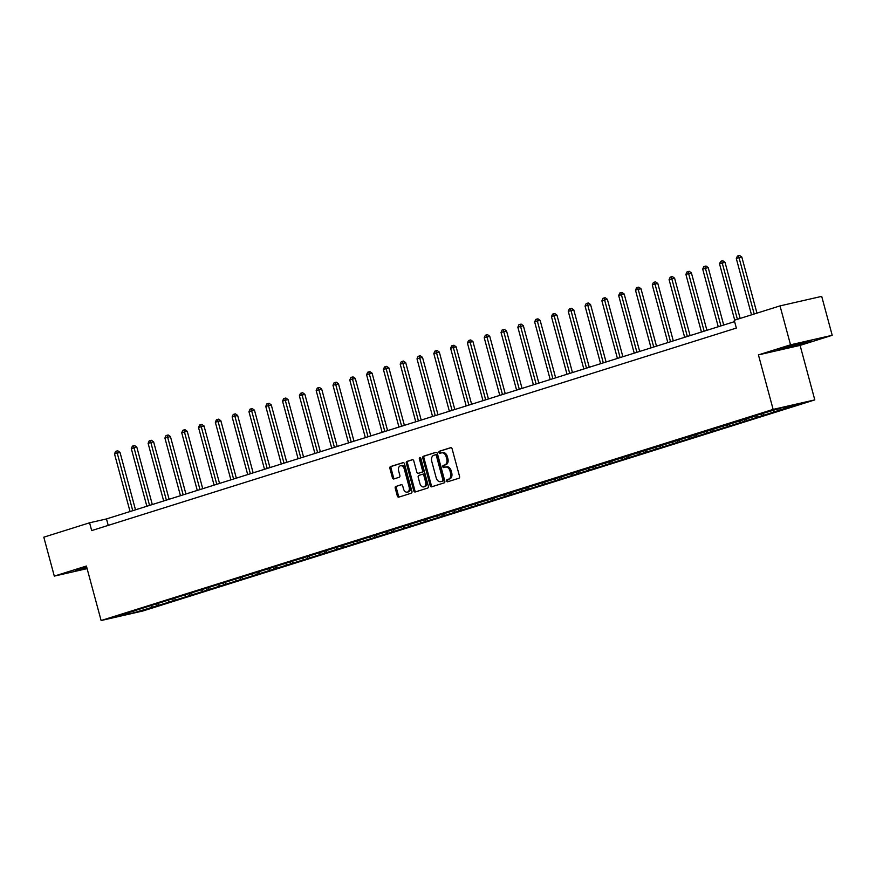 <?xml version="1.0" encoding="UTF-8"?>
<svg xmlns="http://www.w3.org/2000/svg" width="876" height="876" viewBox="0 0 876 876"><rect width="100%" height="100%" fill="white"/><g stroke="black" fill="none" stroke-linecap="round" stroke-linejoin="round"><path stroke-width="1.31" d="M446.64 480.946A1.106 0.777 -102.9 0 0 447.669 481.778L458.904 478.252A1.588 1.106 -102.9 0 0 459.55 476.391L452.125 448.884A1.588 1.106 -102.9 0 0 450.658 447.68L439.423 451.217A1.106 0.777 -102.9 0 0 439.993 453.352L441.449 452.892A5.07 3.537 -102.9 0 1 441.646 452.848A5.07 3.537 -102.9 0 1 446.158 456.725L446.771 459.013A5.07 3.537 -102.9 0 1 444.712 464.97L443.256 465.43A1.106 0.777 -102.9 0 0 443.836 467.565L445.282 467.116A5.07 3.537 -102.9 0 1 445.479 467.061A5.07 3.537 -102.9 0 1 449.99 470.938L450.603 473.237A5.07 3.537 -102.9 0 1 448.545 479.183L447.089 479.643A1.106 0.777 -102.9 0 0 446.64 480.946M445.676 467.017L446.41 466.853A5.07 3.537 -102.9 0 1 446.607 466.798A5.07 3.537 -102.9 0 1 451.118 470.686L451.731 472.974A5.07 3.537 -102.9 0 1 449.673 478.931L448.216 479.38A1.106 0.777 -102.9 0 0 448.479 481.526M451.03 447.658L440.551 450.954A1.106 0.777 -102.9 0 0 440.803 453.1M441.832 452.804L442.577 452.64A5.07 3.537 -102.9 0 1 442.763 452.585A5.07 3.537 -102.9 0 1 447.286 456.462L447.899 458.761A5.07 3.537 -102.9 0 1 445.84 464.718L444.384 465.167A1.106 0.777 -102.9 0 0 444.636 467.313M395.875 486.366A1.588 1.106 -102.9 0 0 395.24 488.228L397.321 495.947A1.588 1.106 -102.9 0 0 398.788 497.141L411.271 493.221A1.588 1.106 -102.9 0 0 411.906 491.359L404.482 463.842A1.588 1.106 -102.9 0 0 403.015 462.648L390.543 466.569A1.588 1.106 -102.9 0 0 389.897 468.43L392.415 477.748A1.588 1.106 -102.9 0 0 393.882 478.953L399.215 477.267A1.588 1.106 -102.9 0 0 399.861 475.416L398.613 470.784A4.238 2.957 -102.9 0 1 400.507 465.769A4.238 2.957 -102.9 0 1 404.274 469.01L409.158 487.122A4.238 2.957 -102.9 0 1 407.274 492.148A4.238 2.957 -102.9 0 1 403.507 488.896L402.686 485.884A1.588 1.106 -102.9 0 0 401.219 484.68L397.003 486.103A1.588 1.106 -102.9 0 0 396.357 487.965L398.449 495.685A1.588 1.106 -102.9 0 0 399.533 496.9M86.406 566.027L54.301 576.112L43.8 537.185L89.582 522.797L91.684 530.582L736.344 328.062L734.241 320.277L780.023 305.888L790.524 344.815L758.43 354.9L773.136 409.41L101.112 620.526L86.406 566.027M430.204 485.611A1.588 1.106 -102.9 0 0 431.671 486.804L444.154 482.884A1.588 1.106 -102.9 0 0 444.8 481.023L437.376 453.516A1.588 1.106 -102.9 0 0 435.909 452.323L423.426 456.243A1.588 1.106 -102.9 0 0 422.78 458.093L430.204 485.611L431.331 485.359A1.588 1.106 -102.9 0 0 432.415 486.574M427.707 488.052L415.235 491.973A1.588 1.106 -102.9 0 1 413.757 490.779L406.333 463.262A1.588 1.106 -102.9 0 1 406.979 461.4L412.322 459.725A1.588 1.106 -102.9 0 1 413.79 460.918L416.801 472.076A1.588 1.106 -102.9 0 0 418.268 473.281L421.816 472.164A1.588 1.106 -102.9 0 0 422.462 470.303L419.33 458.685A1.106 0.777 -102.9 0 1 420.808 458.225L428.353 486.191A1.588 1.106 -102.9 0 1 427.707 488.052M773.136 409.41L814.8 399.894L142.788 611.01L101.112 620.526M155.983 604.122L156.486 606.006L767.967 413.91L798.967 403.814L781.852 407.723L757.225 415.104M156.486 606.006L134.061 612.696L116.946 616.605L131.148 611.798L757.072 415.509M157.494 603.783L158.841 604.911M167.907 600.597L169.188 601.67M174.302 598.505L175.649 599.633M184.716 595.319L185.986 596.381M191.099 593.216L192.457 594.355M201.524 590.041L202.794 591.103M207.908 587.938L209.254 589.077M218.332 584.763L219.602 585.825M224.716 582.66L226.063 583.799M235.14 579.474L236.411 580.547M241.524 577.383L242.871 578.521M251.938 574.196L253.208 575.269M258.332 572.105L259.679 573.232M268.746 568.918L270.016 569.991M275.13 566.827L276.488 567.955M285.554 563.64L286.824 564.702M291.938 561.538L293.285 562.677M302.362 558.362L303.633 559.425M308.746 556.26L310.093 557.399M319.16 553.085L320.441 554.147M325.554 550.982L326.901 552.121M335.968 547.796L337.238 548.869M342.352 545.704L343.71 546.843M352.776 542.518L354.046 543.591M359.16 540.426L360.507 541.554M369.584 537.24L370.855 538.313M375.968 535.148L377.315 536.276M386.393 531.962L387.663 533.024M392.776 529.86L394.123 530.998M403.19 526.684L404.46 527.746M409.585 524.582L410.932 525.72M419.998 521.395L421.268 522.468M426.382 519.304L427.74 520.443M436.806 516.117L438.077 517.19M443.19 514.026L444.537 515.165M453.615 510.839L454.885 511.912M459.999 508.748L461.345 509.876M470.412 505.561L471.693 506.635M476.807 503.47L478.154 504.598M487.22 500.284L488.49 501.346M493.604 498.181L494.962 499.32M504.029 495.006L505.299 496.068M510.412 492.903L511.759 494.042M520.837 489.717L522.107 490.79M527.221 487.625L528.567 488.764M537.645 484.439L538.915 485.512M544.029 482.347L545.376 483.486M554.442 479.161L555.712 480.234M560.837 477.07L562.184 478.197M571.251 473.883L572.521 474.956M577.634 471.792L578.992 472.92M588.059 468.605L589.329 469.667M594.443 466.503L595.789 467.642M604.867 463.327L606.137 464.389M611.251 461.225L612.598 462.364M621.664 458.038L622.945 459.112M628.059 455.947L629.406 457.086M638.473 452.761L639.743 453.834M644.856 450.669L646.214 451.808M655.281 447.483L656.551 448.556M661.665 445.391L663.012 446.519M672.089 442.205L673.359 443.278M678.473 440.113L679.82 441.241M688.897 436.927L690.168 437.989M695.281 434.825L696.628 435.963M705.695 431.649L706.965 432.711M712.089 429.547L713.436 430.685M722.503 426.36L723.773 427.433M728.887 424.269L730.245 425.407M739.311 421.082L740.581 422.155M745.695 418.991L747.042 420.13M756.119 415.804L757.39 416.877M762.503 413.713L763.85 414.841M772.917 410.526L774.198 411.6M779.388 408.501L780.658 409.563M758.43 354.9L800.095 345.385L832.2 335.3L790.524 344.815M832.2 335.3L821.699 296.373L780.023 305.888M54.301 576.112L87.107 568.623M800.095 345.385L814.8 399.894M734.603 321.612L106.478 518.942L89.582 522.797M133.678 611.349L134.061 612.696M151.11 605.874L152.38 606.948M108.219 525.392L106.478 518.942M777.855 408.983L778.304 410.658M760.992 414.052L761.496 415.936M744.184 419.33L744.688 421.214M727.376 424.619L727.89 426.492M710.578 429.897L711.082 431.78M693.77 435.175L694.274 437.058M676.962 440.453L677.466 442.336M660.154 445.731L660.668 447.614M643.345 451.009L643.86 452.892M626.548 456.297L627.052 458.17M609.74 461.575L610.243 463.459M592.932 466.853L593.435 468.737M576.123 472.131L576.638 474.015M559.326 477.409L559.83 479.292M542.518 482.687L543.021 484.57M525.71 487.976L526.213 489.848M508.901 493.254L509.416 495.137M492.093 498.532L492.608 500.415M475.296 503.81L475.799 505.693M458.487 509.087L458.991 510.971M441.679 514.365L442.183 516.249M424.871 519.654L425.386 521.527M408.074 524.932L408.577 526.815M391.265 530.21L391.769 532.093M374.457 535.488L374.961 537.371M357.649 540.766L358.164 542.649M340.841 546.055L341.355 547.927M324.043 551.332L324.547 553.205M307.235 556.61L307.739 558.494M290.427 561.888L290.931 563.772M273.619 567.166L274.133 569.05M256.821 572.444L257.325 574.327M240.013 577.733L240.517 579.605M223.205 583.011L223.709 584.883M206.397 588.289L206.911 590.172M189.588 593.567L190.103 595.45M172.791 598.845L173.295 600.728M782.115 348.177L777.997 350.006L790.546 347.137L811.34 340.611L782.115 348.177M86.647 566.903L75.172 570.813L86.965 568.108M436.281 452.29L424.553 455.98A1.588 1.106 -102.9 0 0 423.907 457.841L431.331 485.359M442.413 481.11A1.106 0.777 -102.9 0 0 442.862 479.807L436.347 455.662A1.106 0.777 -102.9 0 0 435.317 454.819L433.784 455.301A5.07 3.537 -102.9 0 0 431.726 461.258L436.171 477.77A5.07 3.537 -102.9 0 0 440.683 481.647A5.07 3.537 -102.9 0 0 440.88 481.592L443.541 480.858A1.106 0.777 -102.9 0 0 443.99 479.555L442.862 479.807M435.405 454.808L436.445 454.567A1.106 0.777 -102.9 0 1 437.474 455.4L443.99 479.555M441.624 481.428A5.07 3.537 -102.9 0 0 441.811 481.384A5.07 3.537 -102.9 0 0 442.008 481.34L440.88 481.592M443.541 480.858L442.008 481.34M412.705 459.703L408.106 461.148A1.588 1.106 -102.9 0 0 407.46 463.01L414.885 490.516A1.588 1.106 -102.9 0 0 415.98 491.743M419.275 473.051A1.588 1.106 -102.9 0 0 419.396 473.018L422.944 471.901A1.588 1.106 -102.9 0 0 423.59 470.051L420.447 458.433L419.33 458.685M420.469 457.6A1.106 0.777 -102.9 0 0 420.447 458.433M419.933 483.661A4.238 2.957 -102.9 0 0 423.699 486.903A4.238 2.957 -102.9 0 0 425.583 481.877L423.864 475.504A1.588 1.106 -102.9 0 0 422.396 474.299L418.848 475.416A1.588 1.106 -102.9 0 0 418.202 477.278L419.933 483.661M423.699 486.903L424.827 486.64A4.238 2.957 -102.9 0 0 426.711 481.625L425.583 481.877M422.517 474.277L423.524 474.047A1.588 1.106 -102.9 0 1 424.991 475.241L426.711 481.625M401.602 484.658L397.003 486.103M407.274 492.148L408.402 491.885A4.238 2.957 -102.9 0 0 410.286 486.87L409.158 487.122M400.507 465.769L401.624 465.506A4.238 2.957 -102.9 0 1 405.402 468.759L410.286 486.87M403.398 462.627L391.671 466.317A1.588 1.106 -102.9 0 0 391.024 468.167L393.532 477.497A1.588 1.106 -102.9 0 0 394.627 478.712M756.963 313.137L741.819 257.051L739.005 257.686L736.311 258.54L751.509 314.845M754.203 314.002L738.501 255.726L739.629 255.474L741.819 257.051M736.311 258.54L737.417 256.066L738.501 255.726M785.969 347.082L796.415 344.925L803.73 342.341M809.336 341.071L779.651 349.272M86.877 567.779L76.825 570.068M83.143 567.889L86.812 567.506M740.154 318.415L725.021 262.329L719.514 263.818L734.701 320.123M737.395 319.28L721.693 261.004L722.82 260.752L725.021 262.329M719.514 263.818L720.62 261.344L721.693 261.004M723.707 325.029L708.213 267.607L702.705 269.096L718.254 326.748M720.948 325.894L704.884 266.293L706.012 266.03L708.213 267.607M702.705 269.096L703.811 266.622L704.884 266.293M706.899 330.307L691.405 272.885L685.897 274.374L701.457 332.026M704.14 331.172L688.076 271.571L689.204 271.308L691.405 272.885M685.897 274.374L687.003 271.91L688.076 271.571M690.091 335.596L674.597 278.163L669.089 279.652L684.649 337.304M687.342 336.461L671.279 276.849L672.407 276.586L674.597 278.163M669.089 279.652L670.195 277.188L671.279 276.849M673.294 340.873L657.799 283.452L654.974 284.087L652.292 284.941L667.84 342.582M670.534 341.739L654.471 282.127L655.598 281.875L657.799 283.452M652.292 284.941L653.397 282.466L654.471 282.127M656.485 346.151L640.991 288.73L638.177 289.365L635.483 290.219L651.032 347.86M653.726 347.016L637.662 287.405L638.79 287.153L640.991 288.73M635.483 290.219L636.589 287.744L637.662 287.405M639.677 351.429L624.183 294.007L618.675 295.497L634.224 353.137M636.918 352.294L620.854 292.683L621.982 292.431L624.183 294.007M618.675 295.497L619.781 293.022L620.854 292.683M622.869 356.707L607.375 299.285L601.867 300.775L617.427 358.426M620.12 357.572L604.057 297.971L605.174 297.709L607.375 299.285M601.867 300.775L602.973 298.3L604.057 297.971M606.061 361.985L590.566 304.563L585.058 306.053L600.618 363.704M603.312 362.861L587.248 303.249L588.376 302.986L590.566 304.563M585.058 306.053L586.164 303.589L587.248 303.249M589.263 367.274L573.769 309.841L568.261 311.33L583.81 368.982M586.504 368.139L570.44 308.527L571.568 308.264L573.769 309.841M568.261 311.33L569.367 308.867L570.44 308.527M572.455 372.552L556.961 315.13L554.147 315.765L551.453 316.619L567.002 374.26M569.696 373.417L553.632 313.805L554.76 313.553L556.961 315.13M551.453 316.619L552.559 314.145L553.632 313.805M555.647 377.83L540.153 320.408L537.338 321.043L534.645 321.897L550.205 379.538M552.887 378.695L536.824 319.083L537.952 318.831L540.153 320.408M534.645 321.897L535.751 319.422L536.824 319.083M538.839 383.108L523.344 325.686L517.836 327.175L533.396 384.816M536.09 383.973L520.026 324.361L521.154 324.109L523.344 325.686M517.836 327.175L518.942 324.7L520.026 324.361M522.041 388.386L506.547 330.964L501.039 332.453L516.588 390.105M519.282 389.251L503.218 329.65L504.346 329.387L506.547 330.964M501.039 332.453L502.145 329.978L503.218 329.65M505.233 393.663L489.739 336.242L484.231 337.731L499.78 395.383M502.474 394.539L486.41 334.928L487.538 334.665L489.739 336.242M484.231 337.731L485.337 335.267L486.41 334.928M488.425 398.952L472.93 341.52L467.423 343.009L482.972 400.66M485.665 399.817L469.602 340.206L470.73 339.943L472.93 341.52M467.423 343.009L468.529 340.545L469.602 340.206M471.616 404.23L456.122 346.808L453.308 347.444L450.614 348.298L466.174 405.938M468.868 405.095L452.804 345.483L453.921 345.232L456.122 346.808M450.614 348.298L451.72 345.823L452.804 345.483M454.808 409.508L439.314 352.086L433.806 353.575L449.366 411.216M452.06 410.373L435.996 350.761L437.124 350.51L439.314 352.086M433.806 353.575L434.912 351.101L435.996 350.761M438.011 414.786L422.517 357.364L417.009 358.853L432.558 416.494M435.252 415.651L419.188 356.039L420.316 355.787L422.517 357.364M417.009 358.853L418.115 356.379L419.188 356.039M421.203 420.064L405.708 362.642L400.201 364.131L415.75 421.783M418.443 420.929L402.38 361.328L403.507 361.065L405.708 362.642M400.201 364.131L401.307 361.657L402.38 361.328M404.394 425.342L388.9 367.92L383.392 369.409L398.952 427.061M401.635 426.218L385.571 366.606L386.699 366.343L388.9 367.92M383.392 369.409L384.498 366.945L385.571 366.606M387.586 430.631L372.092 373.198L366.584 374.687L382.144 432.339M384.838 431.496L368.774 371.884L369.902 371.621L372.092 373.198M366.584 374.687L367.69 372.223L368.774 371.884M370.789 435.909L355.295 378.487L352.47 379.122L349.776 379.976L365.336 437.617M368.03 436.774L351.966 377.162L353.094 376.91L355.295 378.487M349.776 379.976L350.893 377.501L351.966 377.162M353.981 441.186L338.486 383.765L332.979 385.254L348.528 442.895M351.221 442.051L335.158 382.44L336.285 382.188L338.486 383.765M332.979 385.254L334.084 382.779L335.158 382.44M337.172 446.464L321.678 389.043L316.17 390.532L331.719 448.173M334.413 447.329L318.349 387.718L319.477 387.466L321.678 389.043M316.17 390.532L317.276 388.057L318.349 387.718M320.364 451.742L304.87 394.32L299.362 395.81L314.922 453.461M317.616 452.607L301.552 393.006L302.669 392.744L304.87 394.32M299.362 395.81L300.468 393.335L301.552 393.006M303.556 457.02L288.062 399.598L282.554 401.088L298.114 458.739M300.807 457.896L284.744 398.284L285.872 398.022L288.062 399.598M282.554 401.088L283.66 398.624L284.744 398.284M286.759 462.309L271.264 404.876L265.756 406.365L281.305 464.017M283.999 463.174L267.936 403.562L269.063 403.299L271.264 404.876M265.756 406.365L266.862 403.902L267.936 403.562M269.95 467.587L254.456 410.165L251.642 410.8L248.948 411.654L264.497 469.295M267.191 468.452L251.127 408.84L252.255 408.588L254.456 410.165M248.948 411.654L250.054 409.18L251.127 408.84M253.142 472.865L237.648 415.443L232.14 416.932L247.7 474.573M250.383 473.73L234.319 414.118L235.447 413.866L237.648 415.443M232.14 416.932L233.246 414.457L234.319 414.118M236.334 478.143L220.84 420.721L215.332 422.21L230.892 479.851M233.585 479.008L217.522 419.396L218.65 419.144L220.84 420.721M215.332 422.21L216.438 419.735L217.522 419.396M219.537 483.421L204.042 425.999L198.524 427.488L214.083 485.14M216.777 484.286L200.714 424.685L201.841 424.422L204.042 425.999M198.524 427.488L199.64 425.013L200.714 424.685M202.728 488.699L187.234 431.277L181.726 432.766L197.275 490.418M199.969 489.575L183.905 429.963L185.033 429.7L187.234 431.277M181.726 432.766L182.832 430.302L183.905 429.963M185.92 493.987L170.426 436.555L164.918 438.044L180.467 495.696M183.161 494.852L167.097 435.241L168.225 434.978L170.426 436.555M164.918 438.044L166.024 435.58L167.097 435.241M169.112 499.265L153.618 441.843L150.803 442.479L148.11 443.333L163.67 500.973M166.363 500.13L150.3 440.519L151.417 440.267L153.618 441.843M148.11 443.333L149.216 440.858L150.3 440.519M152.304 504.543L136.809 447.121L131.301 448.611L146.861 506.251M149.555 505.408L133.491 445.796L134.619 445.545L136.809 447.121M131.301 448.611L132.407 446.136L133.491 445.796M135.506 509.821L120.012 452.399L114.504 453.888L130.053 511.529M132.747 510.686L116.683 451.074L117.811 450.822L120.012 452.399M114.504 453.888L115.61 451.414L116.683 451.074M449.673 478.931L448.545 479.183M451.731 472.974L450.603 473.237M451.118 470.686L449.99 470.938M444.384 465.167L443.256 465.43M445.84 464.718L444.712 464.97M447.899 458.761L446.771 459.013M447.286 456.462L446.158 456.725M440.551 450.954L439.423 451.217M448.216 479.38L447.089 479.643M423.907 457.841L422.78 458.093M424.553 455.98L423.426 456.243M437.474 455.4L436.347 455.662M414.885 490.516L413.757 490.779M407.46 463.01L406.333 463.262M408.106 461.148L406.979 461.4M419.396 473.018L418.268 473.281M422.944 471.901L421.816 472.164M423.59 470.051L422.462 470.303M424.991 475.241L423.864 475.504M405.402 468.759L404.274 469.01M393.532 477.497L392.415 477.748M391.024 468.167L389.897 468.43M391.671 466.317L390.543 466.569M398.449 495.685L397.321 495.947M396.357 487.965L395.24 488.228M446.607 466.798L445.479 467.061M442.763 452.585L441.646 452.848M436.489 454.556L435.361 454.808M441.811 481.384L440.683 481.647M419.341 473.04L418.213 473.292M423.579 474.025L422.451 474.288"/></g></svg>
